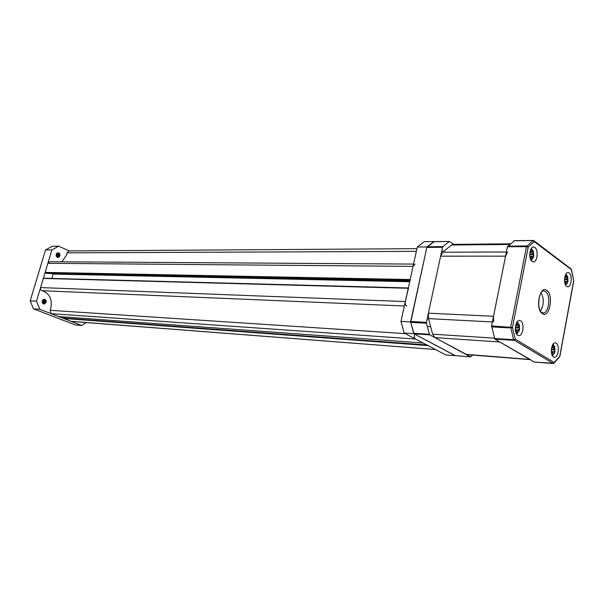 <?xml version="1.0" encoding="UTF-8"?>
<svg xmlns="http://www.w3.org/2000/svg" width="604" height="604" viewBox="0 0 604 604"><rect width="100%" height="100%" fill="white"/><g stroke="black" fill="none" stroke-linecap="round" stroke-linejoin="round"><path stroke-width="0.91" d="M435.499 349.527L71.431 321.419L63.601 318.459L63.775 316.941M70.978 321.313L435.733 349.55M61.902 261.804L66.629 254.88L67.089 252.849L68.969 250.947L416.949 248.674M58.792 316.564L51.129 313.65L50.049 310.305L50.781 308.334C52.465 299.274 49.581 293.401 42.121 290.713C40.793 290.237 40.279 289.188 40.581 287.572L405.314 301.585C404.982 303.933 405.488 305.435 406.824 306.107M435.288 349.414L427.987 345.579L63.601 318.459M58.663 316.556L423.087 342.997L415.567 339.04L51.129 313.65M408.508 287.98L405.314 301.585M408.236 288.289L43.322 278.429L40.581 287.572M51.816 273.506L53.137 274.065L409.686 281.706M53.137 274.065L51.838 278.436M410.033 280.128L45.3 272.804L46.689 273.386L409.859 280.92L46.689 273.386M414.993 264.084L413.061 266.379L47.859 263.306L45.134 272.396L410.161 279.546L410.32 280.128M413.061 266.379L410.161 279.546M45.3 272.804L45.134 272.396M47.859 263.306L49.755 261.728L413.559 264.076M43.322 278.429L408.304 287.995M414.533 334.246C414.004 336.481 414.352 338.081 415.567 339.04M58.731 316.572L423.155 343.012M427.836 345.012L427.987 345.579M56.444 253.808L56.421 256.458M56.383 253.922L56.361 256.345M56.67 253.484L57.086 255.983L56.64 256.791M56.61 253.552L56.972 255.983L56.587 256.723M56.904 253.25L57.539 255.983L56.867 257.04M56.844 253.295L57.425 255.983L56.806 256.979M57.131 253.076L57.992 255.983L57.086 257.221M57.878 255.983L57.033 257.176L57.063 253.114L57.878 255.983M57.365 252.948L58.452 255.983L57.312 257.349M57.305 252.978L58.331 255.983L57.259 257.319M57.599 252.865L58.905 255.983L57.539 257.447M57.539 252.88L58.792 255.983L57.478 257.425M57.825 252.812C59.184 253.25 59.698 254.307 59.366 255.983L57.765 257.508M57.773 252.819C59.094 253.287 59.585 254.337 59.245 255.983L57.705 257.5M56.21 254.352C55.93 256.179 56.557 257.244 58.09 257.538L59.932 255.983C60.211 254.156 59.585 253.099 58.044 252.797L56.21 254.352L56.195 255.907M58.007 252.797C59.471 253.129 60.038 254.193 59.705 255.983L58.097 257.41M56.149 254.586L56.142 255.673M42.408 300.596L42.272 302.445M42.34 300.769L42.227 302.264M42.673 300.135L42.461 302.936M42.612 300.226L42.416 302.831M42.922 299.841L43.269 302.249L42.657 303.261M42.861 299.909L43.156 302.242L42.612 303.185M43.163 299.637L43.722 302.279L42.869 303.502M43.103 299.682L43.609 302.272L42.816 303.442M43.405 299.486L44.175 302.302L43.08 303.684M43.345 299.516L44.062 302.294L43.027 303.646M43.647 299.38L44.628 302.325L43.292 303.827M43.586 299.403L44.515 302.325L43.239 303.797M43.881 299.312L45.081 302.355L43.511 303.933M43.82 299.32L44.968 302.347L43.458 303.91M44.115 299.274C45.406 299.735 45.874 300.769 45.534 302.377L43.73 304.001M44.054 299.282L45.421 302.37L43.669 303.986M42.295 300.913C42.001 302.657 42.59 303.706 44.054 304.054L46.1 302.408C46.395 300.656 45.806 299.614 44.334 299.274L42.295 300.913M44.288 299.267C45.685 299.644 46.214 300.686 45.874 302.4L43.896 304.038M30.2 300.83L36.497 301.185L39.796 309.271L81.729 325.465L75.334 324.944L33.492 308.863L30.2 300.83L45.534 249.973L52.291 246.266L58.648 246.19L69.317 250.947M36.497 301.185L51.876 249.928L45.534 249.973M81.729 325.465L86.342 322.566M58.648 246.19L51.876 249.928M39.796 309.271L33.492 308.863M58.86 253.076L59.6 255.13L58.83 257.198M58.407 253.076L59.147 255.13L58.369 257.198M57.493 253.084L57.463 257.198M56.527 253.672L56.512 256.609M56.278 254.163L56.263 256.104M58.724 252.993C59.811 254.397 59.804 255.832 58.686 257.296M58.271 253.001C59.358 254.397 59.343 255.832 58.226 257.289M57.357 253.001C58.445 254.405 58.429 255.832 57.32 257.289M57.033 253.144L56.995 257.145M56.497 253.718L56.474 256.557M56.24 254.254L56.232 256.021M45.179 299.629L44.877 303.721M44.726 299.607L44.424 303.699M43.828 299.561L43.518 303.646M42.778 299.992L42.552 303.095M42.499 300.414L42.333 302.634M45.051 299.531C46.04 300.996 45.927 302.423 44.719 303.82M44.598 299.508C45.579 300.966 45.474 302.393 44.266 303.789M43.692 299.463C44.673 300.92 44.568 302.34 43.36 303.737M42.748 300.037L42.522 303.042M42.461 300.49L42.31 302.559M404.182 333.046L400.95 321.404L410.584 321.94L413.8 333.672L404.182 333.046L445.843 354.971L455.371 355.665M433.899 241.645L426.922 246.953L417.311 247.028L400.95 321.404M417.311 247.028L424.167 241.668L433.755 241.555M426.922 246.953L410.584 321.94M413.8 333.672L455.295 355.741M554.095 363.004L559.765 356.594M534.464 362.038L552.811 363.525L554.14 362.46L553.385 363.419M494.457 338.482L513.543 339.72L515.288 339.199L513.906 340.339L494.827 339.093L491.603 325.926L507.443 246.794L514.389 240.739M491.603 325.926L512.494 327.421L510.75 327.957L491.618 326.885M507.783 246.1L526.816 245.949L528.213 247.081L526.484 246.651L507.443 246.794M533.762 240.588L533.128 240.43L534.261 241.66L532.879 240.535L513.906 240.769M571.346 269.203L534.079 240.822M559.848 356.458L573.755 280.943L571.444 269.452M517.802 335.296L518.798 335.62C523.124 336.262 524.74 322.997 520.618 320.822L519.561 320.475C515.242 319.841 513.649 333.212 517.802 335.296M553.581 356.987L554.412 357.258C558.345 357.923 559.916 345.133 556.148 343.163L555.265 342.861C551.331 342.211 549.783 355.099 553.581 356.987M566.673 286.432L567.73 286.817C571.422 287.255 572.668 275.258 569.157 273.023L568.054 272.623C564.362 272.193 563.139 284.288 566.673 286.432M532.139 261.464L533.4 261.909C537.439 262.295 538.685 249.89 534.857 247.444L533.543 246.976C529.504 246.606 528.289 259.101 532.139 261.464M540.512 310.992C543.955 305.012 544.166 298.927 541.146 292.721M534.193 362.015L494.827 339.093M455.348 355.635L414.065 333.816L410.697 322.37L426.824 247.398L434.012 241.721M453.891 244.371L449.429 241.457L433.506 241.751M427.171 246.757L442.868 246.628L442.521 247.285L426.824 247.398M455.061 355.613L470.637 356.904L472.713 355.077M413.68 333.242L429.399 334.261L429.776 334.843L414.065 333.816M410.682 321.471L426.424 322.34L426.439 323.246L410.697 322.37M426.424 322.34L442.521 247.285M429.399 334.261L426.439 323.246M470.501 356.858L429.776 334.843M442.868 246.628L449.165 241.555M530.516 359.659L499.787 341.977L434.895 337.606L432.638 334.171L428.485 318.625L428.387 313.189L440.61 256.172L442.709 252.208L451.588 245.005L453.181 244.378L510.41 243.82M530.086 359.629L466.688 354.593L434.895 337.606M493.611 322.007L493.536 316.277L505.571 256.156L507.617 251.981M551.58 347.964L552.524 347.27L552.879 345.714L553.906 346.394L553.619 347.942L553.951 349.429L554.683 349.89L551.369 349.656L551.331 350.161M551.331 350.38L551.49 352.819M554.683 349.89L554.261 352.177L553.377 351.679L552.29 354.087M552.471 354.103L551.678 353.778M553.906 346.394L552.698 346.311M564.687 277.666L565.593 277.062L565.873 275.552L566.929 276.33L566.967 279.342L567.684 279.863L564.498 279.811M564.649 282.113L564.498 280.075M567.684 279.863L567.269 282.091L566.378 281.502L565.54 283.812L564.974 283.586M566.929 276.33L565.729 276.315M515.34 327.489L515.725 328.651M515.574 325.73L516.133 326.024L516.798 325.141L517.145 323.51L518.323 324.257L518.383 327.466L519.198 327.964L515.801 327.776M515.582 331.377L515.861 329.958L515.303 328.266M519.198 327.964L518.73 330.365L517.741 329.814L516.654 332.328M516.76 332.328L515.673 331.755M518.323 324.257L516.986 324.189M529.723 254.488L530.025 254.979M529.927 252.155L530.516 252.495L531.105 251.687L531.414 250.109L532.585 250.97L532.275 252.548L532.63 254.133L533.415 254.714L530.04 254.722M530.002 257.372L529.723 254.677M533.415 254.714L532.97 257.04L531.965 256.39L531.059 258.784L530.252 258.369M532.585 250.97L531.248 250.977M416.36 251.347L67.089 252.849M404.34 306.002L42.121 290.713M63.443 318.066L426.771 344.937M50.049 310.305L405.314 333.642M514.163 240.656L533.128 240.43L526.484 246.651L510.735 326.983L513.543 339.72L553.181 363.495M573.687 280.701L571.339 269.595L534.261 241.66L528.213 247.081L512.494 327.421L515.288 339.199L554.14 362.46L559.742 356.368L573.687 280.701M542.09 312.653L543.011 312.925C548.998 313.718 551.112 294.895 545.435 291.543L543.774 290.969C538.851 289.626 536.435 309.761 541.811 312.472M542.369 313.612C534.918 309.339 539.636 284.741 546.771 290.418C554.027 294.85 549.519 318.882 542.369 313.612M465.82 354.337L529.685 359.395M451.588 245.005L509.67 244.461M442.709 252.208L506.409 251.989M440.61 256.172L505.571 256.156M428.387 313.189L493.536 316.277M428.485 318.625L492.403 321.94M432.638 334.171L494.374 338.164M551.928 354.601C553.256 354.948 554.223 353.838 554.827 351.256C555.204 347.315 554.427 345.284 552.494 345.156M552.992 344.303L554.774 346.885L554.933 351.339M552.758 352.54L551.558 352.457M553.234 351.709L551.701 351.596M553.951 349.429L551.399 349.248M553.619 347.942L552.305 347.851M554.887 351.468L554.396 353.204L552.32 355.514M565.238 284.348C566.439 284.575 567.299 283.54 567.82 281.23C568.175 277.244 567.383 275.167 565.45 275.001M565.888 274.171L567.617 276.451L567.926 281.336M565.82 282.302L564.68 282.279M566.967 279.342L564.514 279.297M566.65 277.84L565.185 277.817M567.866 281.494L567.466 282.974L565.631 285.194M515.975 332.744C517.515 333.37 518.64 332.26 519.357 329.414C519.734 324.96 518.768 322.83 516.465 323.019M517.084 321.977L519.455 325.42L519.478 329.505L519.455 325.42M515.959 325.964L515.537 325.941M517.077 330.698L515.733 330.622M518.383 327.466L515.355 327.293M518.013 325.888L516.518 325.805M519.448 329.656L519.191 330.682L516.488 333.846M530.576 259.282C531.958 259.72 532.962 258.686 533.574 256.156C533.928 251.664 532.954 249.482 530.659 249.611M531.195 248.606L533.506 251.596L533.687 256.27M530.297 252.419L529.882 252.419M531.369 257.206L530.033 257.206M532.63 254.133L529.731 254.141M532.275 252.548L529.867 252.555M533.649 256.458L531.09 260.286M408.304 287.972L43.586 278.21M534.329 362.06L553.815 363.306M433.77 241.645L449.429 241.457M455.197 355.658L470.637 356.904M553.377 351.679L551.701 351.558M552.403 355.665L552.826 355.318M554.396 353.204L554.917 351.452M553.083 344.167L553.468 344.567M565.034 277.855L564.657 277.848M566.378 281.502L564.77 281.472M567.466 282.974L567.896 281.479M516.133 326.024L515.529 325.994M517.741 329.814L515.899 329.709M428.304 319.471L428.712 319.486M516.646 334.11L517.349 333.551M427.942 326.507L430.629 326.666M519.191 330.682L519.463 329.648M517.266 321.736L517.907 322.37M533.694 256.285L533.506 251.596M530.516 252.495L529.874 252.502M531.965 256.39L530.191 256.39M442.785 251.105L444.076 251.105M531.226 260.498L531.814 259.977M533.453 257.289L533.664 256.451M531.339 248.387L531.92 248.908"/></g></svg>
